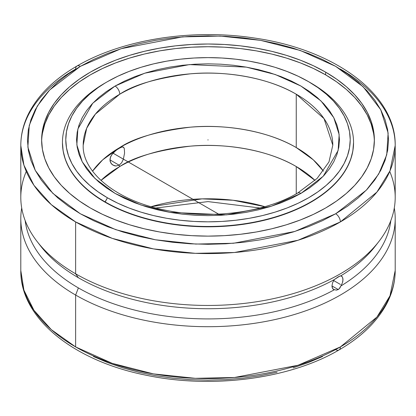 <?xml version="1.0" encoding="UTF-8"?>
<svg xmlns="http://www.w3.org/2000/svg" width="416" height="416" viewBox="0 0 416 416"><rect width="100%" height="100%" fill="white"/><g stroke="black" fill="none" stroke-linecap="round" stroke-linejoin="round"><path stroke-width="0.62" d="M296.249 94.214C266.64 76.716 222.846 70.71 190.351 73.835C157.446 77.886 133.916 84.677 119.751 94.214A6.656 3.843 -120 0 0 115.045 86.06L144.794 73.18L189.41 64.594L246.277 67.122L275.21 74.5L300.955 86.06L320.975 100.922L333.762 117.629L339.154 134.581L338.135 150.462L323.263 176.223L300.955 193.393A6.656 3.843 -120 0 0 297.627 193.066A6.656 3.843 60 0 1 300.955 193.393L271.206 206.274L226.59 214.859L169.723 212.337L140.79 204.953L115.045 193.393L95.025 178.532L82.238 161.824L76.846 144.872L77.865 128.996L92.737 103.236L115.045 86.06A6.656 3.843 60 0 1 119.751 94.214A124.8 72.051 180 0 1 296.249 94.214L296.249 147.566A124.8 72.051 0 0 0 119.751 147.566L102.695 159.843L92.555 171.142A124.8 72.051 0 0 1 119.751 147.566A19.219 11.097 -120 0 0 119.148 148.21A19.219 11.097 60 0 1 119.751 147.566C133.916 138.029 157.446 131.232 190.351 127.182C222.846 124.062 266.64 130.068 296.249 147.566L296.249 94.214A124.8 72.051 180 0 1 332.8 145.163L324.038 118.638L296.249 94.214M124.322 148.574L124.561 153.176L123.37 159.146L121.69 162.718L119.148 165.194A19.219 11.097 -120 0 0 119.751 166.54A124.8 72.051 180 0 0 100.968 180.43L119.751 166.54A19.219 11.097 60 0 1 119.148 165.194L116.007 166L114.436 165.766L111.727 164.206L110.146 161.512L110.141 158.153L111.722 154.726L116.002 150.337L120.52 147.493L122.626 146.926L123.37 147.129L124.322 148.574L124.561 153.176L123.37 159.146L121.69 162.718L119.148 165.194L109.933 159.874L119.148 165.194L116.007 166L112.975 165.147L110.765 162.978L109.933 159.884L110.755 156.416L112.975 153.13L218.644 214.146L112.97 153.135M151.18 206.684L202.004 198.869L233.064 200.252L264.82 206.684A124.8 72.051 0 0 0 151.18 206.684M80.335 66.362A6.656 3.843 -120 0 0 77.007 66.03A6.656 3.843 -120 0 0 75.629 69.077A187.2 108.077 180 0 0 20.8 145.501C20.831 134.472 23.473 123.75 28.725 113.339C38.241 94.916 54.34 79.149 77.007 66.03A6.656 3.843 60 0 1 80.335 66.362L49.696 89.95L37.305 106.111L29.271 125.325L27.872 147.134L35.277 170.414L52.837 193.362L80.335 213.772L115.69 229.648L155.433 239.788L195.759 244.062L233.532 243.256L294.814 231.462L335.665 213.772L366.304 190.185L378.695 174.023L386.729 154.809L388.128 133L380.723 109.72L363.163 86.772L335.665 66.362L300.31 50.487L260.567 40.347L220.241 36.072L182.468 36.878L121.186 48.672L80.335 66.362L93.465 59.493L107.697 53.399L122.892 48.142L138.908 43.763L155.589 40.321L172.775 37.835L190.304 36.332L208 35.833L225.696 36.332L243.225 37.835L260.411 40.321L277.092 43.763L293.108 48.142L308.303 53.399L322.535 59.493L335.665 66.362L347.563 73.939L358.119 82.155L367.224 90.932L374.8 100.178L380.77 109.808L385.076 119.73L387.676 129.849L388.544 140.067L387.676 150.285L385.076 160.404L380.77 170.326L374.8 179.956L367.224 189.202L358.119 197.98L347.563 206.196L335.665 213.772A6.656 3.843 60 0 1 340.371 221.926A6.656 3.843 -120 0 0 335.665 213.772L322.535 220.641L308.303 226.736L293.108 231.993L277.092 236.371L260.411 239.814L243.225 242.299L225.696 243.802L208 244.301L190.304 243.802L172.775 242.299L155.589 239.814L138.908 236.371L122.892 231.993L107.697 226.736L93.465 220.641L80.335 213.772L68.437 206.196L57.881 197.98L48.776 189.202L41.2 179.956L35.23 170.326L30.924 160.404L28.324 150.285L27.456 140.067L28.324 129.849L30.924 119.73L35.23 109.808L41.2 100.178L48.776 90.932L57.881 82.155L68.437 73.939L80.335 66.362M340.371 69.077A187.2 108.077 180 0 1 395.2 145.501L389.984 170.836L376.922 192.078L340.371 221.926A187.2 108.077 180 0 1 75.629 221.926L75.629 273.801A187.2 108.077 0 0 0 279.64 297.227A187.2 108.077 0 0 0 395.2 197.376L395.2 145.501A187.2 108.077 180 0 1 340.371 221.926L298.012 240.266L234.473 252.496L195.307 253.334L153.494 248.898L112.284 238.384L75.629 221.926A187.2 108.077 180 0 1 20.8 145.501L23.925 165.168L33.946 185.286L51.314 204.646L75.629 221.926L75.629 273.801L78.395 277.732A183.29 105.82 0 0 0 334.256 279.62L338.244 276.827L340.87 275.798A183.29 105.82 0 0 0 375.32 246.106A183.29 105.82 0 0 0 377.047 243.802A183.29 105.82 180 0 1 340.87 275.798L342.446 277.077L343.002 279.583L342.446 282.776L339.83 288.101L338.244 289.562L331.973 285.943L332.576 282.771L334.256 279.62A183.29 105.82 180 0 1 78.395 277.732A183.29 105.82 180 0 1 38.953 243.802M335.665 349.638A6.656 3.843 -120 0 0 338.993 349.97A6.656 3.843 -120 0 0 340.371 346.923L376.922 317.075L389.984 295.828L395.2 270.499L395.2 218.624A187.2 108.077 180 0 1 279.64 318.479A187.2 108.077 180 0 1 75.629 295.048A187.2 108.077 0 0 0 288.064 316.321A187.2 108.077 0 0 0 394.295 208A187.2 108.077 180 0 1 395.2 218.624M62.452 142.615A145.548 84.032 0 0 0 62.452 142.787L63.154 151.018L65.25 159.177L68.723 167.175L73.533 174.944L79.638 182.395L86.98 189.467L95.493 196.092L105.082 202.202L107.437 197.787A142.22 82.108 180 0 1 107.437 81.671A142.22 82.108 180 0 1 308.563 81.666L310.918 83.028A145.548 84.032 0 0 0 309.728 82.347A145.548 84.032 180 0 1 310.918 83.028L308.563 81.666A142.22 82.108 180 0 1 308.563 81.671A142.22 82.108 180 0 1 308.563 197.787A142.22 82.108 180 0 1 107.437 197.787L105.082 201.864A145.548 84.032 0 0 0 310.913 201.864A145.548 84.032 0 0 0 310.918 83.028L310.918 83.028A145.548 84.032 180 0 1 353.548 142.444A145.548 84.032 180 0 1 263.697 220.08A145.548 84.032 180 0 1 105.082 201.864L105.082 202.202A145.548 84.032 0 0 0 263.697 220.418A145.548 84.032 0 0 0 353.548 142.787A145.548 84.032 0 0 0 353.548 142.615M83.2 145.163A124.8 72.051 180 0 1 119.751 94.214L95.384 114.109L86.679 128.274L83.2 145.163C82.066 171.111 114.504 199.586 162.916 209.648C208.416 219.991 264.004 213.008 297.627 193.066L317.132 178.407L328.978 161.918L332.8 145.163M296.249 166.54L296.249 193.846L296.249 166.54A124.8 72.051 180 0 1 315.032 180.43L296.249 166.54A124.8 72.051 180 0 0 119.751 166.54C133.916 157.004 157.446 150.212 190.351 146.162C222.846 143.036 266.64 149.042 296.249 166.54M122.538 146.926L123.932 147.675M374.358 141.424A166.374 96.054 0 0 0 325.645 74.864L325.645 72.145A166.374 96.054 180 0 1 374.374 140.067A166.374 96.054 180 0 1 271.669 228.81A166.374 96.054 180 0 1 90.355 207.99L102.456 214.318L115.57 219.934L129.574 224.78L144.331 228.81L159.702 231.988L175.542 234.276L191.693 235.659L208 236.122L224.307 235.659L240.458 234.276L256.298 231.988L271.669 228.81L286.426 224.78L300.43 219.934L313.544 214.318L325.645 207.99L336.606 201.006L346.336 193.435L354.728 185.349L361.707 176.826L367.208 167.95L371.176 158.808L373.573 149.484L374.374 140.067L373.573 130.65L371.176 121.326L367.208 112.185L361.707 103.308L354.728 94.786L346.336 86.7L336.606 79.128L325.645 72.145L313.544 65.816L300.43 60.2L286.426 55.354L271.669 51.324L256.298 48.147L240.458 45.859L224.307 44.476L208 44.013L191.693 44.476L175.542 45.859L159.702 48.147L144.331 51.324L129.574 55.354L115.57 60.2L102.456 65.816L90.355 72.145L79.394 79.128L69.664 86.7L61.272 94.786L54.293 103.308L48.792 112.185L44.824 121.326L42.427 130.65L41.626 140.067L42.427 149.484L44.824 158.808L48.792 167.95L54.293 176.826L61.272 185.349L69.664 193.435L79.394 201.006L90.355 207.99A166.374 96.054 180 0 1 41.626 140.067A166.374 96.054 180 0 1 144.331 51.324A166.374 96.054 180 0 1 325.645 72.145L325.645 74.864A166.374 96.054 0 0 0 145.418 53.784A166.374 96.054 0 0 0 41.642 141.424M389.73 171.439A187.2 108.077 180 0 1 378.888 241.498A187.2 108.077 180 0 1 75.629 273.801A187.2 108.077 180 0 1 37.112 241.498A187.2 108.077 180 0 1 26.27 171.439M341.422 276.021L342.446 277.077M340.782 275.798L341.775 276.266M342.862 278.205L342.862 281.128L342.446 282.776L340.87 285.984A183.29 105.82 0 0 0 390.827 220.594A183.29 105.82 180 0 1 340.87 285.984L339.097 288.933L336.294 290.144L333.299 289.307L332.124 287.321L331.973 285.938L332.576 282.771L334.256 279.62L339.83 276.037M78.395 287.924L75.629 295.048L75.629 346.923A187.2 108.077 0 0 0 340.371 346.923A187.2 108.077 0 0 0 395.2 270.499C395.169 281.674 392.46 292.526 387.072 303.056C377.515 321.318 361.488 336.955 338.993 349.97A6.656 3.843 60 0 0 340.371 346.923L298.012 365.264L234.473 377.489L195.307 378.326L153.494 373.896L112.284 363.381L75.629 346.923L75.629 295.048A187.2 108.077 180 0 1 20.8 218.624A187.2 108.077 180 0 1 21.705 208A187.2 108.077 0 0 0 75.629 295.048L78.395 287.924A183.29 105.82 180 0 1 25.173 220.594A183.29 105.82 0 0 0 78.395 287.924A183.29 105.82 0 0 0 334.256 289.806A183.29 105.82 180 0 1 78.395 287.924M20.8 218.624L20.8 270.499L23.925 290.165L33.946 310.284L51.314 329.638L75.629 346.923A187.2 108.077 0 0 1 20.8 270.499C20.14 318.282 73.575 360.875 146.032 375.201C211.645 389.132 289.588 379.07 338.993 349.97M322.535 356.507L308.303 362.601L293.108 367.858M277.092 372.237L260.411 375.679L243.225 378.165L225.696 379.668L208 380.167L190.304 379.668L172.775 378.165L155.589 375.679L138.908 372.237L122.892 367.858L107.697 362.601L93.465 356.507M79.706 125.856L78.702 126.027M331.973 285.943L338.244 289.562L336.294 290.144L333.299 289.307L332.576 288.465L331.973 285.938M333.622 289.536L333.299 289.307M37.112 241.498L40.68 246.106A183.29 105.82 0 0 0 78.395 277.732L75.629 273.801A187.2 108.077 0 0 1 20.8 197.376L20.8 145.501M113.656 152.407L117.608 149.178L121.685 147.056M42.427 133.37L44.824 124.046L48.792 114.899L54.293 106.028L61.272 97.505L69.664 89.419L79.394 81.848L90.355 74.864L102.456 68.531L115.57 62.92L129.574 58.074L144.331 54.044L159.702 50.866L175.542 48.573L191.693 47.19L208 46.732L224.307 47.19L240.458 48.573L256.298 50.866L271.669 54.044L286.426 58.074L300.43 62.92L313.544 68.531L325.645 74.864L336.606 81.848L346.336 89.419L354.728 97.505L361.707 106.028L367.208 114.899L371.176 124.046L373.573 133.37M107.437 81.666L117.78 76.258L128.986 71.458L140.956 67.314L153.577 63.866L166.717 61.152L180.253 59.197L194.059 58.016L208 57.621L221.941 58.016L235.747 59.197L249.283 61.152L262.423 63.866L275.044 67.314L287.014 71.458L298.22 76.258L308.563 81.666L317.938 87.641L326.248 94.11L333.424 101.02L339.394 108.306L344.094 115.892L347.485 123.708L349.534 131.68L350.22 139.729L349.534 147.774L347.485 155.745L344.094 163.561L339.394 171.148L333.424 178.433L326.248 185.344L317.938 191.818L308.563 197.787L298.22 203.2L287.014 208L275.044 212.139L262.423 215.587L249.283 218.301L235.747 220.256L221.941 221.442L208 221.837L194.059 221.442L180.253 220.256L166.717 218.301L153.577 215.587L140.956 212.139L128.986 208L117.78 203.2L107.437 197.787L98.062 191.818L89.752 185.344L82.576 178.433L76.606 171.148L71.906 163.561L68.515 155.745L66.466 147.774L65.78 139.729L66.466 131.68L68.515 123.708L71.906 115.892L76.606 108.306L82.576 101.02L89.752 94.11L98.062 87.641L105.082 83.028A145.548 84.032 0 0 0 105.082 201.864A145.548 84.032 180 0 1 62.452 142.444L62.452 142.787A145.548 84.032 0 0 0 105.082 202.202L115.669 207.74L127.14 212.654L139.391 216.892L152.303 220.418L165.75 223.194L179.603 225.202L193.736 226.408L208 226.814L222.264 226.408L236.397 225.202L250.25 223.194L263.697 220.418L276.609 216.892L288.86 212.654L300.331 207.74L310.918 202.202L320.507 196.092L329.02 189.467L336.362 182.395L342.467 174.944L347.277 167.175L350.75 159.177L352.846 151.018L353.548 142.444M323.445 171.142L313.305 159.843L296.249 147.566A124.8 72.051 0 0 1 323.445 171.142M62.452 142.444A145.548 84.032 180 0 1 106.272 82.347M300.955 193.393L309.618 187.876L317.304 181.891L323.934 175.505L329.451 168.771L333.793 161.756L336.929 154.534L338.822 147.165L339.456 139.729L338.822 132.288L336.929 124.92L333.793 117.697L329.451 110.682L323.934 103.953L317.304 97.562L309.618 91.582L300.955 86.06L291.392 81.058L281.034 76.622L269.968 72.795L258.305 69.607L246.158 67.101L233.646 65.291L220.886 64.199L208 63.83L195.114 64.199L182.354 65.291L169.842 67.101L157.695 69.607L146.032 72.795L134.966 76.622L124.608 81.058L115.045 86.06L106.382 91.582L98.696 97.562L92.066 103.953L86.549 110.682L82.207 117.697L79.071 124.92L77.178 132.288L76.544 139.729L77.178 147.165L79.071 154.534L82.207 161.756L86.549 168.771L92.066 175.505L98.696 181.891L106.382 187.876L115.045 193.393L124.608 198.396L134.966 202.831L146.032 206.664L157.695 209.846L169.842 212.352L182.354 214.167L195.114 215.259L208 215.623L220.886 215.259L233.646 214.167L246.158 212.352L258.305 209.846L269.968 206.664L281.034 202.831L291.392 198.396L300.955 193.393M208 139.729L208 140.067M333.648 280.54L340.371 284.424M155.995 208L208 201.599L260.005 208M77.007 66.03C122.507 39.343 192.057 28.449 254.082 37.986C334.074 49.182 396.068 94.13 395.2 145.501M310.918 83.028L308.563 81.671M378.888 241.498L375.32 246.106"/></g></svg>
